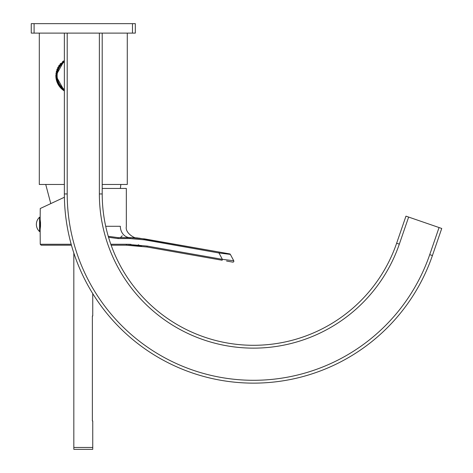 <?xml version="1.0" encoding="UTF-8"?>
<svg xmlns="http://www.w3.org/2000/svg" width="473" height="473" viewBox="0 0 473 473"><rect width="100%" height="100%" fill="white"/><g stroke="black" fill="none" stroke-linecap="round" stroke-linejoin="round"><path stroke-width="0.71" d="M64.369 184.47L39.3 184.47L39.3 33.11M102.209 184.47L127.278 184.47L127.278 33.11M55.879 74.728A17.974 17.974 0 0 0 64.369 90.964L55.855 75.68L64.369 60.396M55.956 73.776A17.974 17.974 0 0 1 56.086 72.824M56.269 71.861A17.974 17.974 0 0 1 56.506 70.897M56.801 69.927A17.974 17.974 0 0 1 57.162 68.957M57.588 67.982A17.974 17.974 0 0 1 58.084 67.018M58.646 66.06A17.974 17.974 0 0 1 59.285 65.12M59.994 64.21A17.974 17.974 0 0 1 60.769 63.335M62.495 61.727A17.974 17.974 0 0 1 63.441 61.017M64.369 60.958A17.501 17.501 0 0 0 64.369 90.402M102.209 188.443L126.332 188.443L126.332 226.585C124.913 233.662 136.07 238.989 136.774 237.901L137.684 237.937M40.152 219.188L40.246 208.516L64.399 197.253M40.152 229.239L40.518 226.283L40.152 226.508M40.152 222.275L40.518 222.499L40.152 219.543M40.152 226.283L40.518 226.283L40.518 222.499L40.152 222.499M138.459 238.055L219.129 252.044L144.62 238.906L130.116 237.635L135.656 237.818L130.116 237.635A11.352 9.773 -90 0 1 120.343 226.283C128.301 226.626 128.301 226.626 120.343 226.283L105.704 226.283M71.447 245.203L41.192 245.203L71.447 245.203M111.155 245.203L126.332 245.203L147.032 247.012L222.18 260.262L147.032 247.012L147.156 246.072M131.003 244.346L126.344 244.257L147.204 246.084L222.357 259.334L218.975 252.972L219.129 252.044L229.689 253.906A0.946 0.946 100 0 1 230.357 254.391L233.739 260.753L230.357 254.391L218.975 252.972L144.466 239.835L130.128 238.581L118.114 238.581L108.548 237.286M118.114 238.581L118.102 237.635L108.264 236.317M126.19 236.677A11.352 9.773 90 0 0 130.116 237.635L118.102 237.635L134.71 237.759M136.602 237.889L136.005 237.842M138.808 244.908L138.222 244.848M221.902 253.339L223.611 253.552M223.989 259.535L223.339 259.458M226.549 261.037L232.639 262.107M141.563 246.179L126.332 245.203L126.344 244.257L110.818 244.257M222.18 260.262L222.357 259.334L233.739 260.753A0.946 0.946 0 0 1 232.74 262.125M40.152 224.391L40.152 231.581L39.584 231.581L39.584 217.202L40.152 217.202L40.152 224.391M56.801 75.68A17.028 17.028 0 0 0 64.369 89.84A17.028 17.028 0 0 1 64.369 61.52M34.097 33.11L31.259 33.11L31.259 23.65L135.319 23.65L135.319 33.11L34.097 33.11L34.097 23.65M405.964 216.149L396.64 243.223L405.964 216.149L408.642 217.072L441.741 228.471L432.417 255.544A189.176 189.176 0 0 1 64.369 193.954L64.369 33.11M408.642 217.072L399.324 244.145L396.64 243.223A151.336 151.336 0 0 1 102.209 193.954L102.209 33.11M441.741 228.471L432.417 255.544A189.176 189.176 0 0 1 64.369 193.954L67.207 193.954L67.207 33.11M92.749 293.615L92.749 315.964L92.371 315.964L92.371 420.97L92.749 420.97L92.749 447.458L73.829 447.458L73.829 449.35L92.749 449.35L92.749 447.458M73.829 253.025L73.829 447.458M40.152 229.594L40.246 244.257L71.181 244.257M144.466 239.835L144.62 238.906M130.128 238.581L130.116 237.635M64.369 61.922A16.697 16.697 0 0 0 64.369 89.438M132.481 33.11L132.481 23.65M399.324 244.145A154.174 154.174 0 0 1 99.371 193.954L99.371 33.11M439.056 227.548L429.732 254.622A186.338 186.338 0 0 1 67.207 193.954M99.371 193.954L102.209 193.954M432.417 255.544L429.732 254.622M50.782 203.603L45.733 184.47M120.373 188.443L120.846 184.47M122.259 235.808L120.367 237.635M40.246 244.257L41.192 245.203M130.412 237.635L135.952 237.842M39.584 217.202A9.643 9.643 0 0 0 39.584 231.581"/></g></svg>
